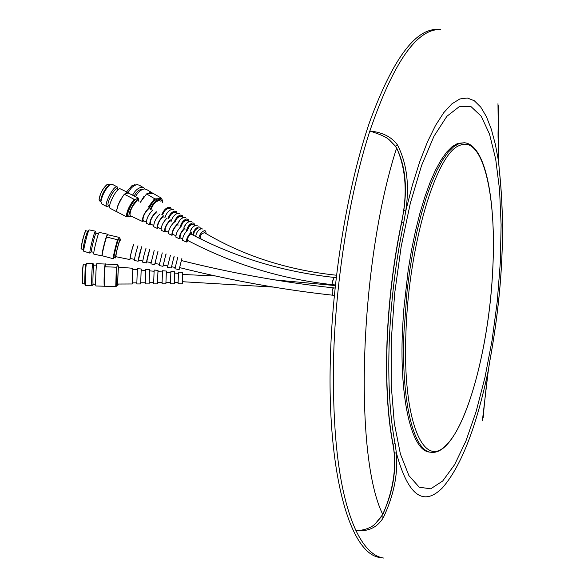 <?xml version="1.0" encoding="UTF-8"?>
<svg xmlns="http://www.w3.org/2000/svg" width="588" height="588" viewBox="0 0 588 588"><rect width="100%" height="100%" fill="white"/><g stroke="black" fill="none" stroke-linecap="round" stroke-linejoin="round"><path stroke-width="0.88" d="M482.425 420.361L488.363 369.992C476.456 427.123 461.139 466.416 442.404 487.878C423.176 507.076 407.822 495.361 396.341 452.723L394.342 453.304L393.085 444.388C387.757 416.804 385.779 382.692 387.169 342.069C388.808 301.159 393.644 261.27 401.678 222.411L403.787 210.555C407.528 184.757 404.823 163.354 395.65 146.361L389.565 140.12C385.294 135.901 375.041 132.778 369.845 131.021C382.487 132.293 391.689 136.93 397.459 144.92C406.874 163.236 409.638 185.257 405.757 210.996L403.787 210.555M380.627 557.571L380.451 557.542C350.301 555.021 326.45 473.546 330.493 354.74C333.021 273.464 348.287 184.103 369.595 122.128C392.475 59.631 415.15 28.724 437.612 29.4L440.699 29.576M396.297 452.635C398.238 473.524 393.916 495.199 383.332 517.653C377.32 527.465 368.206 531.787 355.975 530.619C339.401 494.611 331.963 436.112 333.668 355.123C335.961 277.793 349.992 192.085 369.845 131.021C393.394 62.394 416.936 28.577 440.493 29.562M464.38 142.752L459.169 143.523L453.73 146.684L448.144 152.263L442.514 160.223L436.921 170.498L431.474 182.956L426.263 197.436L421.398 213.716L416.965 231.518L413.048 250.532L409.74 270.429L407.094 290.825L403.993 331.603C401.031 400.972 413.526 451.077 430.93 452.268L429.453 452.062C412.004 450.864 399.465 400.773 402.42 331.419L403.589 311.17L408.16 270.267L411.475 250.378L415.393 231.363L419.832 213.569L424.705 197.303L429.924 182.824L435.385 170.366L440.985 160.098L446.63 152.138L452.216 146.566L457.67 143.406L464.38 142.752C486.055 144.648 496.14 202.066 492.781 269.098M500.315 262.454L497.272 301.401L492.097 340.187L484.982 377.349L476.155 411.446L465.916 441.022L454.62 464.652L442.713 480.991L430.725 488.819L419.244 487.209L408.917 475.611L400.413 454.061L394.327 423.25L391.174 384.64L391.27 340.437L394.666 293.397L401.178 246.593L410.35 203.088L421.545 165.596L433.981 136.21L446.873 116.314L459.463 106.502L471.098 106.693L481.256 116.262L489.539 134.182L495.699 159.186L499.572 189.873L501.108 224.792L500.315 262.454M389.565 140.12L396.665 147.919C406.051 169.204 407.66 194.025 401.516 222.396C393.475 261.256 388.639 301.137 387 342.054C385.618 382.67 387.588 416.782 392.924 444.366C396.981 466.027 393.6 489.407 382.803 514.493L375.387 523.643L381.7 516.36C391.931 495.39 396.143 474.376 394.342 453.304M383.508 558.041L383.303 558.005C373.167 556.395 364.06 547.266 355.975 530.619C361.106 530.699 370.675 528.788 375.387 523.643M405.757 210.996L412.409 185.007L419.692 161.854L427.476 141.848L435.561 125.369L443.764 112.653L451.893 103.841L459.801 98.975L467.328 97.998L474.34 100.761L480.734 107.075L486.43 116.681L491.34 129.294L495.419 144.604L498.683 162.156M498.161 105.105C498.771 123.208 497.918 126.435 498.058 136.541L498.639 162.067M498.661 162.369L497.977 103.657M488.363 369.992L490.069 359.577L488.393 369.896C486.291 385.434 484.549 401.317 483.189 417.531M396.665 147.919C359.4 262.976 353.564 455.898 382.803 514.493M335.072 288.039L333.433 287.929L332.36 289.833L332.014 293.133L332.867 295.227C282.247 289.686 231.165 280.483 179.619 267.606L181.391 260.55C232.627 273.354 283.387 282.468 333.661 287.892L332.764 288.759L332.117 291.097L332.485 294.97M336.226 277.639L333.977 277.396L332.338 281.843L333.205 284.746C281.983 279.271 233.34 264.431 187.285 240.242L187.756 237.809L190.681 233.87C235.222 257.382 282.982 271.891 333.977 277.396L332.345 282.497M273.435 287.091L182.412 281.711L182.324 283.769L182.772 272.413L182.324 283.769L182.692 274.471L215.421 275.978M200.817 238.75L200.221 237.376L201 234.913L201.824 233.759L204.47 232.664C243.359 255.824 287.37 270.017 336.505 275.243M132.8 268.481L132.249 283.975L132.8 268.481M118.563 267.32C118.085 268.981 117.541 284.577 117.982 284.033C117.541 284.577 118.085 268.981 118.563 267.32L118.563 267.32M132.77 269.547L132.293 282.879L132.77 269.547M141.201 269.164L140.664 283.938L141.201 269.164M137.357 268.848L136.813 283.953L137.357 268.848M141.164 270.274L140.708 282.806L141.164 270.274M149.073 283.901L149.639 269.679L149.073 283.901L149.22 282.725L149.073 283.901L145.221 283.916L145.751 269.532L145.221 283.916M149.55 270.994L149.117 282.725L149.55 270.994M157.481 283.872L158.018 270.37L157.481 283.872L157.613 282.652L157.481 283.872L153.637 283.886L154.137 270.215L153.637 283.886M157.937 271.722L157.525 282.652L157.937 271.722M165.882 283.835L166.389 271.061L165.882 283.835L166 282.578L165.882 283.835L162.038 283.85L162.523 270.899L162.038 283.85M166.316 272.442L165.934 282.578L166.316 272.442M174.283 283.798L174.761 271.752L174.283 283.798L174.386 282.497L174.283 283.798L170.439 283.813L170.902 271.582L170.439 283.813M174.695 273.17L174.335 282.497L174.695 273.17M178.502 272.207L178.061 283.784L178.502 272.207M170.932 271.435L174.761 271.752L170.932 271.435M162.56 270.745L166.389 271.061L162.56 270.745M154.181 270.054L158.018 270.37L154.181 270.054M145.802 269.363L149.639 269.679L145.802 269.363M141.326 270.127L141.252 268.988L137.416 268.672L141.252 268.988L141.326 270.127M132.969 269.4L132.866 268.297L118.651 267.121L132.866 268.297L132.969 269.4M118.857 267.136L118.703 265.857L117.108 266.026C116.549 267.915 115.924 285.805 116.431 285.239L117.931 285.298L118.181 284.033M118.703 265.857L118.6 266.085C118.056 267.974 117.431 285.864 117.931 285.298M117.453 265.805L116.983 264.504L96.741 263.711C95.954 265.886 95.256 286.65 95.984 285.988L115.755 286.547L116.336 267.209L116.836 267.033L116.255 286.356L115.755 286.547M105.223 263.784L104.745 266.555C104.113 274.706 103.929 281.152 104.194 285.886L104.326 286.312M96.498 265.1L93.837 265.225C93.154 267.092 92.559 284.768 93.198 284.21L95.726 284.313M92.742 263.556C91.926 265.732 91.228 286.488 91.993 285.834L85.583 285.356C84.966 283.578 85.686 265.217 86.458 263.306L92.742 263.556M85.267 264.887L84.65 283.879L82.563 283.71C82.151 277.801 82.386 271.502 83.268 264.813L85.267 264.887M82.54 283.636L82.423 283.563C82.026 277.742 82.254 271.538 83.121 264.945L83.275 264.725M105.362 264.24L104.995 266.768L116.336 267.209M104.995 266.768L104.194 285.886M93.948 265.004L92.882 263.292M116.836 267.033L117.387 264.71M116.512 285.239L116.255 286.356M168.69 207.226L164.765 209.725L161.81 214.73C163.604 210.328 166.007 207.814 169.035 207.189L170.557 207.645L168.69 207.226M158.716 200.633C155.159 201.757 152.586 204.786 151.006 209.718C152.726 204.499 155.416 201.456 159.083 200.596L160.737 201.096L158.716 200.633M168.374 208.167L164.853 210.482L162.332 215.032C163.802 211.055 165.919 208.755 168.675 208.137L169.991 208.534L168.374 208.167M174.607 211.129L170.858 213.54L168.028 218.346C169.741 214.128 172.041 211.709 174.937 211.092L176.378 211.526L174.607 211.129M171.894 209.343C168.587 210.438 166.242 213.282 164.861 217.861C166.367 213.018 168.822 210.166 172.233 209.306L173.71 209.747L171.894 209.343M174.276 212.114L170.946 214.326L168.572 218.655L169.763 215.958L172.1 213.209L174.099 212.15L175.79 212.452L174.276 212.114M180.545 215.054L176.914 217.435L174.224 222.124C175.834 218.016 178.046 215.642 180.854 215.017L182.229 215.421L180.545 215.054M177.826 213.253C174.629 214.348 172.387 217.104 171.093 221.522C172.504 216.854 174.849 214.083 178.142 213.224L179.546 213.635L177.826 213.253M180.2 216.075L177.061 218.192L174.834 222.293L176.327 219.14L178.142 217.126L180.031 216.105L181.618 216.391L180.2 216.075M186.506 218.993C183.471 220.066 181.376 222.705 180.215 226.887C181.479 222.462 183.677 219.824 186.8 218.956L188.094 219.339L186.506 218.993M183.779 217.185L180.296 219.456L177.672 223.94L179.472 220.463L181.516 218.302L183.603 217.222L185.404 217.545L183.779 217.185M186.153 220.052L183.052 222.235L181.031 226.343L182.346 223.212L184.103 221.147L185.97 220.088L187.462 220.338L186.153 220.052M192.496 222.94C189.556 224.013 187.565 226.564 186.506 230.592C187.668 226.336 189.755 223.778 192.768 222.911L193.989 223.264L192.496 222.94M189.748 221.132L186.44 223.308L183.956 227.593L185.235 224.903L187.601 222.205L189.586 221.169L191.291 221.463L189.748 221.132M192.122 224.035L189.152 226.196L187.322 230.151L189.704 225.564L191.512 224.226L193.334 224.3L192.122 224.035M198.501 226.909C195.37 228.203 193.467 230.886 192.776 234.957C193.555 230.658 195.547 227.968 198.759 226.88L199.913 227.211L198.501 226.909M195.745 225.094L192.614 227.174L190.255 231.253L191.468 228.695L193.709 226.123L195.591 225.123L197.201 225.402L195.745 225.094M198.112 228.041C194.995 229.658 193.562 232.135 193.805 235.487C193.614 231.944 195.12 229.46 198.318 228.019L198.112 228.041M204.279 230.724C201.464 231.856 199.663 234.296 198.891 238.052C199.751 234.09 201.633 231.635 204.521 230.694L205.602 231.003L204.279 230.724M201.206 228.695C198.222 229.915 196.363 232.488 195.635 236.42C196.451 232.275 198.391 229.688 201.464 228.666L202.573 228.989L201.206 228.695M206.219 233.708L205.602 231.003L206.219 233.708M200.633 228.864L199.913 227.211L200.633 228.864M194.775 225.278L193.989 223.264L194.775 225.278M188.932 221.331L188.094 219.339L188.932 221.331M183.103 217.376L182.229 215.421L183.103 217.376M177.282 213.393L176.378 211.526L177.282 213.393M171.483 209.431L170.557 207.645L171.483 209.431M133.572 244.432C131.638 250.275 130.404 255.317 129.867 259.558L130.352 258.536L129.867 259.558L115.843 256.691C116.351 252.098 117.673 246.659 119.827 240.374L119.783 240.448C117.622 246.879 116.306 252.296 115.843 256.691L129.867 259.558C130.367 255.493 131.587 250.481 133.535 244.498L133.572 244.432M133.322 245.475C131.661 250.503 130.595 254.847 130.139 258.492L130.139 258.492C130.565 255.001 131.616 250.686 133.292 245.534L133.322 245.475M141.671 246.82C139.87 252.399 138.694 257.206 138.143 261.241L138.614 260.175L138.143 261.241L134.365 260.469C134.902 256.339 136.107 251.429 137.967 245.725L137.93 245.799C136.056 251.627 134.865 256.522 134.358 260.469L138.143 261.241C138.65 257.382 139.819 252.597 141.642 246.886L141.671 246.82M141.414 247.901L138.415 260.139L141.414 247.901M149.778 249.209C148.095 254.531 146.971 259.102 146.412 262.932L146.868 261.822L146.412 262.932L142.634 262.16C143.185 258.235 144.332 253.553 146.067 248.114L146.037 248.18C144.281 253.744 143.149 258.404 142.627 262.16L146.412 262.932L149.778 249.209M149.506 250.334L146.699 261.792L149.506 250.334M157.878 251.598L154.776 264.475L155.129 263.468L154.673 264.622L150.895 263.85L154.174 250.51L150.895 263.85L154.673 264.622L157.878 251.598M157.599 252.759L154.975 263.439L157.599 252.759M165.978 253.987L163.03 266.166L163.383 265.107L162.942 266.313L159.164 265.541L162.273 252.899L159.157 265.533L162.942 266.313L165.978 253.987M165.684 255.192L163.251 265.085L165.684 255.192M174.07 256.375L171.204 267.996L171.637 266.754L171.204 267.996L167.426 267.224L170.447 255.155L167.426 267.224L171.204 267.996L174.07 256.375M173.769 257.618L171.527 266.731L173.769 257.618M181.824 258.661L179.119 269.613L179.737 267.636L179.119 269.613L174.915 268.753L177.782 257.331L174.915 268.753L179.119 269.613L181.824 258.661M181.501 260.58L181.89 258.544L181.501 260.58M173.938 257.551L174.151 256.25L173.938 257.551M165.882 255.126L166.066 253.862L165.882 255.126M157.827 252.693L157.974 251.466L157.827 252.693M149.764 250.267L149.889 249.069L149.764 250.267M141.701 247.835L141.796 246.673L141.701 247.835M133.638 245.402L133.704 244.277L133.638 245.402M120.261 240.301L120.297 238.985L118.651 238.801C117.534 240.441 113.308 257.779 114.079 257.559L114.087 257.566M120.297 238.985L120.106 239.169C119.004 240.808 114.77 258.147 115.535 257.926L116.137 256.75M107.472 234.186L99.129 232.363C97.704 234.222 92.816 254.332 93.852 254.112L102.18 255.956M119.173 238.706L118.945 237.331L107.582 234.693L107.494 234.193L106.31 236.758C103.922 244.586 102.444 250.885 101.878 255.67L101.967 256.133M98.534 233.679L95.984 233.26C94.742 234.847 90.589 251.98 91.478 251.796L89.964 253.141C88.906 253.354 93.786 233.245 95.241 231.393L96.167 233.083M95.469 231.187L89.111 229.879C87.781 231.547 83.415 248.871 83.731 251.238L89.964 253.141M85.598 230.694L87.634 231.194C85.392 236.964 83.871 243.028 83.048 249.393L81.019 248.893C81.695 242.873 83.195 236.839 85.525 230.797L85.811 230.724M85.775 230.592L85.694 230.694C83.334 236.824 81.813 242.947 81.122 249.062L81.019 248.893M107.582 234.693L106.502 237.001L117.541 239.764C115.248 247.489 113.763 253.796 113.08 258.676L101.878 255.67M106.502 237.001C104.179 244.726 102.694 251.032 102.062 255.927M117.541 239.764L118.085 239.698C115.733 247.533 114.241 253.832 113.624 258.602L113.08 258.676M118.085 239.698L119.283 237.618M114.19 257.588L113.624 258.602M149.176 207.682C144.597 212.18 142.347 216.774 142.443 221.456L143.869 220.926L142.443 221.456L130.029 215.627C129.86 210.548 132.278 205.602 137.269 200.795L137.033 200.89C132.072 206.006 129.742 210.916 130.029 215.627L142.443 221.456C142.237 217.112 144.405 212.555 148.962 207.777L149.176 207.682M148.749 208.644C144.795 212.525 142.869 216.472 142.95 220.5L142.95 220.5C142.766 216.766 144.641 212.841 148.558 208.725L148.749 208.644M156.217 211.761C151.873 216.068 149.727 220.449 149.778 224.903L151.204 224.322L149.778 224.903L146.419 223.322C146.346 218.765 148.543 214.289 152.99 209.894L152.784 209.982C148.36 214.649 146.236 219.096 146.419 223.322L149.778 224.903C149.617 220.772 151.689 216.421 156.011 211.849L156.217 211.761M155.769 212.76C152.079 216.421 150.263 220.132 150.308 223.91L150.308 223.91C150.168 220.412 151.924 216.722 155.592 212.834L155.769 212.76M163.266 215.84C159.157 219.956 157.114 224.124 157.128 228.35L158.547 227.725L157.128 228.35L153.762 226.77C153.733 222.44 155.82 218.177 160.039 213.973L159.84 214.061C155.651 218.523 153.622 222.756 153.762 226.77L157.128 228.35C157.003 224.432 158.988 220.294 163.074 215.928L163.266 215.84M162.803 216.876C159.363 220.316 157.657 223.8 157.68 227.321L157.68 227.321C157.569 224.057 159.223 220.603 162.641 216.95L162.803 216.876M170.322 219.927C166.448 223.852 164.508 227.813 164.493 231.804L165.904 231.128L164.493 231.804L161.119 230.224C161.119 226.123 163.111 222.066 167.095 218.06L166.904 218.141C162.942 222.396 161.016 226.424 161.119 230.224L164.493 231.804C164.405 228.1 166.286 224.168 170.145 220.008L170.322 219.927M169.844 221C166.661 224.219 165.066 227.468 165.066 230.739L165.066 230.739C164.985 227.71 166.529 224.484 169.689 221.066L169.844 221M177.392 224.021C173.747 227.747 171.909 231.496 171.865 235.266L173.269 234.538L171.865 235.266L168.491 233.686C168.521 229.812 170.41 225.961 174.158 222.146L173.982 222.227C170.248 226.277 168.418 230.092 168.491 233.686L171.865 235.266C171.814 231.775 173.6 228.048 177.223 224.101L177.392 224.021M176.892 225.131C173.96 228.129 172.482 231.143 172.453 234.164L172.453 234.164C172.409 231.363 173.842 228.372 176.753 225.197L176.892 225.131M184.47 228.115C181.06 231.65 179.318 235.185 179.252 238.735L180.641 237.949L179.252 238.735L175.871 237.148C175.922 233.502 177.708 229.864 181.229 226.24L181.067 226.321C177.561 230.158 175.827 233.767 175.871 237.148L179.252 238.735C179.222 235.45 180.913 231.937 184.316 228.195L184.47 228.115M183.956 229.269L180.883 233.429L179.862 237.589C179.832 235.016 181.155 232.267 183.831 229.327L183.956 229.269M191.262 232.047C188.064 235.391 186.418 238.728 186.33 242.058L188.153 240.69L186.33 242.058L182.567 240.294C182.648 236.846 184.345 233.407 187.66 229.959L187.506 230.033C184.198 233.686 182.559 237.104 182.567 240.294L186.33 242.058C186.33 238.971 187.925 235.663 191.115 232.12L191.262 232.047M191.504 234.296L191.659 232.069L191.504 234.296M184.977 229.688L184.904 228.144L184.977 229.688M177.973 225.571L177.855 224.05L177.973 225.571M170.976 221.456L170.821 219.963L170.976 221.456M163.986 217.347L163.795 215.884L163.986 217.347M157.011 213.253L156.775 211.805L157.011 213.253M150.043 209.152L149.771 207.74L150.043 209.152M138.349 199.663L136.489 199.009C133.145 199.655 125.656 214.943 128.133 216.046L128.272 216.119M138.893 201.419L138.489 199.736L137.761 199.677C134.431 200.332 126.934 215.612 129.404 216.715L131.161 216.156M127.537 192.291L119.768 188.601C115.799 189.277 107.141 206.976 110.125 208.314L110.294 208.402M116.975 211.798L117.659 212.158M138.408 199.685L138.231 198.031L126.846 192.298L123.796 194.863L120.165 200.368L117.438 206.601L116.696 210.886M118.431 189.387L116.703 188.799C113.308 189.38 105.936 204.455 108.493 205.594L108.633 205.675M117.776 189.042L117.255 186.918L116.387 186.83C112.389 187.498 103.745 205.197 106.744 206.535L108.993 205.859M117.086 186.83L111.955 184.147L109.897 184.698C105.362 189.204 102.371 194.782 100.93 201.427L101.614 203.845M109.236 185.095L108.457 185.565C104.591 189.402 102.047 194.15 100.82 199.817L100.938 201.361M109.691 184.816L107.479 184.242C102.922 188.219 100.136 193.423 99.115 199.839L99.725 200.993M99.166 200.207L99.071 199.67C100.07 193.349 102.819 188.226 107.303 184.301L107.567 184.206M124.465 194.283L134.093 199.317C129.154 205.896 126.574 211.695 126.354 216.729L116.755 211.687L116.747 210.078L118.32 204.646L122.26 197.201L124.509 194.062L128.103 192.989M134.093 199.317L134.777 199.428C129.654 206.065 127.074 211.864 127.037 216.832L126.354 216.729M134.777 199.428L138.32 198.325M128.618 216.303L127.037 216.832M160.928 199.773L158.444 198.869C154.857 199.538 151.924 202.47 149.661 207.674M162.567 202.323L161.274 199.986L159.502 199.501C155.533 200.354 152.49 203.639 150.374 209.35M152.072 192.776L146.618 189.527L144.552 188.954C141.23 189.373 138.209 191.923 135.49 196.598M143.994 196.326L140.37 202.279L146.574 193.915L154.578 198.693L148.419 206.954M162.589 201.537L161.751 198.391L152.483 193.018L150.425 192.452L146.574 193.915M142.899 189.292L142.002 189.196C139.106 189.579 136.497 191.82 134.174 195.914M144.788 188.954L143.817 187.859L141.745 187.285C138.371 187.719 135.314 190.321 132.594 195.084M143.406 187.616L139.429 185.249L137.349 184.669C133.858 185.132 130.749 187.837 128.022 192.783M131.153 188.241L127.986 192.71M135.777 184.97L134.623 184.794L131.955 185.676L126.626 191.813M126.589 191.791L132.491 185.382M154.578 198.693L155.416 198.862L151.719 202.419L148.948 207.263M162.604 202.346L161.751 198.391M155.416 198.862L161.56 198.604M153.049 193.533L146.882 193.768M459.478 145.523C436.48 152.953 408.829 244.248 405.985 331.441C402.074 419.413 423.184 469.974 446.013 445.248C468.871 423.764 489.429 342.731 492.744 269.179C496.831 195.267 482.777 134.299 459.478 145.523M392.924 444.366L395.048 443.425L396.341 452.723M405.808 210.835L403.625 223.168C395.673 261.733 390.873 301.306 389.234 341.893C387.852 382.193 389.785 416.039 395.048 443.425M383.332 517.653L381.619 516.352M403.625 223.168L401.516 222.396M397.459 144.92L395.562 146.353M490.069 359.577C502.409 291.523 505.526 228.776 499.403 171.351L498.683 162.281M499.403 171.351L498.639 162.273M490.091 359.65C502.446 291.56 505.562 228.725 499.44 171.152M430.93 452.268C459.765 456.567 488.731 358.562 492.773 269.142M383.303 558.005L380.451 557.542M332.867 295.227L334.329 295.389M333.205 284.746L335.395 284.982M335.336 285.584L274.78 279.903M203.132 240.124L200.692 238.677M182.772 272.413L178.524 272.068L182.772 272.413M178.429 273.383L174.709 273.053L178.429 273.383M170.829 272.714L166.338 272.317L170.829 272.714M162.435 271.979L157.966 271.59L162.435 271.979M154.041 271.244L149.587 270.855L154.041 271.244M145.648 270.509L141.208 270.12L145.648 270.509M137.247 269.774L132.829 269.385L137.247 269.774M93.176 284.202L92.125 285.599M84.532 283.681L85.583 285.356M85.275 264.872L86.458 263.292M134.431 259.345L130.139 258.492L134.431 259.345M142.73 260.999L138.415 260.139L142.73 260.999M151.028 262.652L146.699 261.785L151.028 262.652M159.326 264.299L154.975 263.439L159.326 264.299M167.617 265.952L163.251 265.085L167.617 265.952M175.136 267.444L171.527 266.731L175.136 267.444M114.079 257.559L115.535 257.926M91.478 251.796L93.845 252.384M83.048 249.393L83.731 251.238M87.634 231.194L89.111 229.879M146.111 221.963L142.95 220.5L146.111 221.963M153.497 225.38L150.308 223.91L153.497 225.38M160.899 228.805L157.68 227.321L160.899 228.805M168.308 232.238L165.066 230.739L168.308 232.238M175.731 235.678L172.453 234.164L175.731 235.678M182.471 238.801L179.862 237.589L182.471 238.801M128.133 216.046L129.404 216.715M110.125 208.314L117.188 212.018M108.493 205.594L109.618 206.19M101.445 203.749L106.744 206.535M100.82 199.817L100.93 201.427M108.457 185.565L109.897 184.698M99.578 200.92L100.916 201.618M116.725 209.637L116.747 210.078M132.241 283.975L117.982 284.033M136.725 282.843L132.293 282.879M140.657 283.938L136.813 283.953M145.155 282.762L140.708 282.806M153.586 282.688L149.117 282.725M162.016 282.615L157.525 282.652M170.439 282.534L165.934 282.578M178.068 282.468L174.335 282.497M182.324 283.769L178.061 283.784"/></g></svg>
